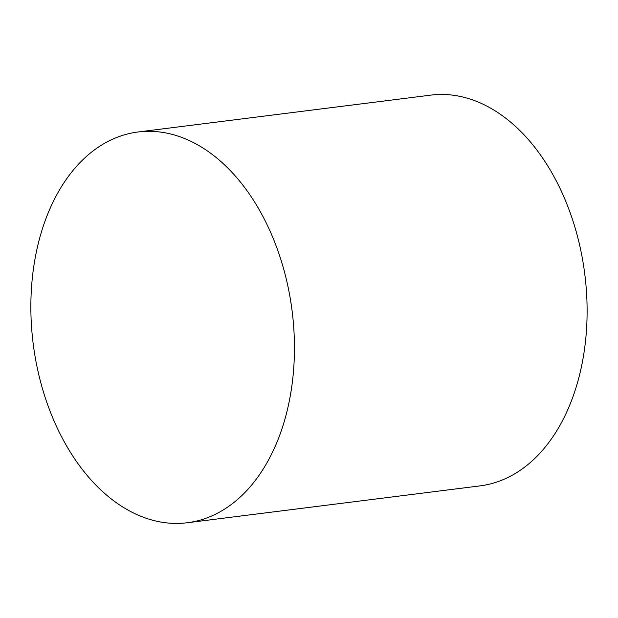 <?xml version="1.0" encoding="UTF-8"?>
<svg xmlns="http://www.w3.org/2000/svg" width="618" height="618" viewBox="0 0 618 618"><rect width="100%" height="100%" fill="white"/><g stroke="black" fill="none" stroke-linecap="round" stroke-linejoin="round"><path stroke-width="0.93" d="M46.149 400.402A196.926 130.483 -97.2 0 0 187.262 522.751A196.926 130.483 -97.2 0 0 292.121 311.063A196.926 130.483 -97.2 0 0 138.053 131.989A196.926 130.483 -97.2 0 0 46.149 400.402M187.262 522.751L479.931 485.895A196.926 130.483 -97.2 0 0 584.79 274.207A196.926 130.483 -97.2 0 0 430.715 95.133L138.053 131.989"/></g></svg>
